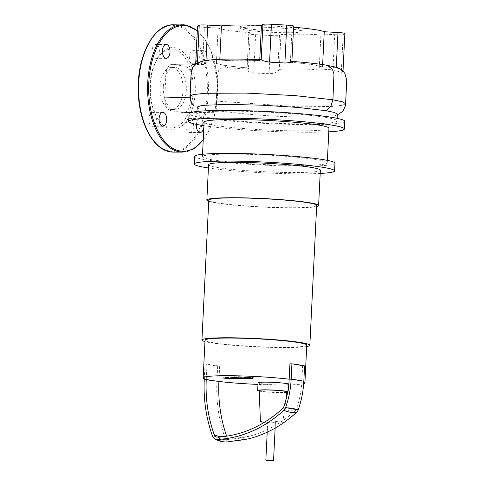 <?xml version="1.0" encoding="UTF-8"?>
<svg xmlns="http://www.w3.org/2000/svg" width="485" height="485" viewBox="0 0 485 485"><rect width="100%" height="100%" fill="white"/><g stroke="black" fill="none" stroke-linecap="round" stroke-linejoin="round"><path stroke-width="0.36" stroke-dasharray="2.42 1.82" d="M247.938 377.203L250.878 377.676L247.162 377.245L247.938 377.203L247.89 378.179M250.387 378.427L250.436 377.457L250.878 377.676L250.83 378.646M247.55 378.433L247.599 377.463L247.162 377.245L247.114 378.215M245.562 377.463L245.034 377.118L250.09 377.112L253.006 377.803L245.562 377.463L245.513 378.439M244.846 377.209L244.986 378.088M250.042 378.082L250.09 377.112M253.194 377.712L252.964 378.773M247.902 378.785L247.95 377.809M242.288 377.663L238.232 376.7L240.269 376.7L246.901 377.912L242.288 377.663L242.245 378.633M238.19 377.676L238.232 376.7M240.22 377.669L240.269 376.7M246.065 378.694L246.113 377.724M246.853 378.882L246.901 377.912M236.747 376.821L234.273 376.827L236.747 376.821L236.316 376.954L236.268 377.93M234.273 376.827L234.704 376.687L234.655 377.657M230.611 377.378L231.26 377.936L229.478 377.942L223.282 377.057L229.017 377.597L228.356 377.045L233.946 377.591L232.685 377.039L235.383 377.033L241.542 377.918L235.807 377.221L235.17 377.221L236.456 377.93L230.611 377.378L230.563 378.349M231.212 378.912L231.26 377.936M229.429 378.912L229.478 377.942M223.233 378.027L223.282 377.057M225.337 378.021L225.379 377.051M228.968 378.573L229.017 377.597M228.308 378.021L228.356 377.045M229.902 378.015L229.951 377.045M233.897 378.561L233.946 377.591M232.636 378.009L232.685 377.039M241.494 378.894L241.542 377.918M239.457 378.894L239.505 377.924M235.128 378.197L235.17 377.221M236.407 378.9L236.456 377.93M234.625 378.906L234.673 377.93M273.685 422.326L267.726 421.786L275.431 422.162L273.685 422.326M320.342 170.193A55.945 4.292 2.8 0 1 280.318 172.351A55.945 4.292 2.8 0 1 217.698 167.537A55.945 4.292 2.8 0 1 208.58 164.724M316.632 206.561A55.945 4.292 2.8 0 1 271.418 207.477A55.945 4.292 2.8 0 1 215.964 202.888A55.945 4.292 2.8 0 1 208.726 201.287M316.687 205.446A54.017 4.147 2.8 0 1 278.044 207.531A54.017 4.147 2.8 0 1 217.577 202.882A54.017 4.147 2.8 0 1 208.78 200.172M306.696 346.539A54.017 4.147 2.8 0 1 262.239 347.102A54.017 4.147 2.8 0 1 210.739 342.749A54.017 4.147 2.8 0 1 204.955 341.561M306.762 345.156A50.931 3.91 2.8 0 1 270.327 347.127A50.931 3.91 2.8 0 1 213.321 342.743A50.931 3.91 2.8 0 1 205.022 340.185M289.933 363.835A50.931 3.91 2.8 0 1 297.378 364.884A50.931 3.91 2.8 0 1 302.591 365.939L301.84 381.307A50.931 3.91 2.8 0 1 303.792 381.925M303.683 383.599A50.931 3.91 2.8 0 1 281.894 384.957A50.931 3.91 2.8 0 1 257.965 384.417M218.917 381.446L219.669 366.078A50.931 3.91 2.8 0 1 212.23 365.029A50.931 3.91 2.8 0 1 207.016 363.974L205.028 363.98A53.247 4.086 -177.2 0 0 217.686 366.084L219.669 366.078M286.884 392.438A15.435 1.182 2.8 0 1 273.989 392.462A15.435 1.182 2.8 0 1 260.178 391.256A15.435 1.182 2.8 0 1 259.226 391.086M288.811 384.193A15.435 1.182 2.8 0 1 288.872 384.308A15.435 1.182 2.8 0 1 281.894 384.957A15.435 1.182 2.8 0 1 260.554 383.574A15.435 1.182 2.8 0 1 258.044 382.798M266.495 420.962A11.191 0.861 2.8 0 1 280.93 421.962A11.191 0.861 2.8 0 1 282.755 422.526A11.191 0.861 2.8 0 1 276.244 422.981A11.191 0.861 2.8 0 1 264.386 422.283M286.956 391.922A13.889 1.067 2.8 0 1 276.971 392.45A13.889 1.067 2.8 0 1 261.47 391.256A13.889 1.067 2.8 0 1 259.208 390.564M287.781 391.595A15.435 1.182 2.8 0 1 288.496 391.989A15.435 1.182 2.8 0 1 287.641 392.335M226.653 436.173A127.537 106.16 -80.6 0 0 226.913 436.906A4.068 3.389 -80.6 0 0 229.987 439.18A129.562 107.846 -80.6 0 0 249.648 436.148A129.562 107.846 -80.6 0 0 295.323 410.577A4.068 3.389 -80.6 0 0 296.474 408.794A81.559 67.888 -80.6 0 0 301.84 381.307A50.931 3.91 -177.2 0 0 289.181 379.203M204.276 379.349A53.247 4.086 -177.2 0 0 216.934 381.452A129.913 108.137 -80.6 0 0 225.076 437.943A6.444 5.365 -80.6 0 0 229.945 441.544A131.938 109.822 -80.6 0 0 248.108 438.925M216.934 381.452L217.686 366.084M204.306 378.724L205.028 363.98M207.016 363.974L206.264 379.343M302.591 365.939L304.574 365.939M245.368 28.409A30.985 2.376 2.8 0 1 240.317 26.851A30.985 2.376 2.8 0 1 262.482 25.656A30.985 2.376 2.8 0 1 297.166 28.318A30.985 2.376 2.8 0 1 302.21 29.876A30.985 2.376 2.8 0 1 280.045 31.07A30.985 2.376 2.8 0 1 245.368 28.409M245.289 29.943A30.985 2.376 2.8 0 1 240.245 28.385A30.985 2.376 2.8 0 1 262.409 27.19A30.985 2.376 2.8 0 1 297.087 29.858A30.985 2.376 2.8 0 1 302.137 31.416A30.985 2.376 2.8 0 1 279.972 32.61A30.985 2.376 2.8 0 1 245.289 29.943M344.75 121.317A77.939 5.978 2.8 0 1 288.993 124.324A77.939 5.978 2.8 0 1 201.754 117.619A77.939 5.978 2.8 0 1 189.059 113.702M328.957 128.246A62.504 4.795 2.8 0 1 284.246 130.659A62.504 4.795 2.8 0 1 214.279 125.282A62.504 4.795 2.8 0 1 204.1 122.141M212.588 159.862A62.504 4.795 2.8 0 1 202.409 156.722A62.504 4.795 2.8 0 1 247.12 154.309A62.504 4.795 2.8 0 1 317.087 159.686A62.504 4.795 2.8 0 1 327.266 162.827A62.504 4.795 2.8 0 1 282.555 165.239A62.504 4.795 2.8 0 1 212.588 159.862M334.977 163.202A70.222 5.39 2.8 0 1 284.737 165.912A70.222 5.39 2.8 0 1 206.137 159.874A70.222 5.39 2.8 0 1 194.697 156.346M337.366 114.296L335.584 115.448L333.953 115.836L318.184 117.085L300.191 117.115L274.54 116.182L247.32 114.211L217.601 110.762L215.261 112.059L212.951 112.253L199.899 109.719L197.098 107.349M325.605 117.406A70.222 5.39 2.8 0 1 337.045 120.935A70.222 5.39 2.8 0 1 266.641 122.887A70.222 5.39 2.8 0 1 196.764 114.078A70.222 5.39 2.8 0 1 247.004 111.368A70.222 5.39 2.8 0 1 325.605 117.406M320.185 173.442A70.222 5.39 2.8 0 1 208.423 167.98M328.788 131.811A77.939 5.978 2.8 0 1 203.924 125.706M217.601 110.762C216.565 110.059 216.128 107.106 216.298 101.917L217.432 78.746C217.68 71.944 218.862 68.409 220.984 68.155L227.708 67.645L223.433 65.154A54.672 4.195 -177.2 0 0 248.49 67.991L248.429 69.228L246.974 70.143L248.756 33.75A7.718 0.594 -177.2 0 0 255.631 34.678L253.758 72.974L269.09 73.714C273.401 73.587 276.268 72.72 277.705 71.119L279.214 69.688L280.936 34.453L279.451 35.441L277.705 71.119M219.814 59.273L219.723 61.11L204.373 60.57M196.425 63.523L195.673 64.093M195.716 64.056L202.669 62.565L216.401 63.305L218.123 28.069L204.397 27.287L202.669 62.565M197.516 26.36A7.718 0.594 -177.2 0 0 204.397 27.287M248.756 33.75A7.718 0.594 -177.2 0 1 248.799 33.695L247.023 70.076C246.768 71.192 249.017 72.156 253.758 72.974M248.799 33.695L250.29 32.707L248.49 67.991M269.09 73.714L270.957 35.55A7.718 0.594 -177.2 0 0 279.451 35.441M270.957 35.55L255.631 34.678M332.94 69.84L334.662 34.708L320.931 33.926L319.215 68.991L332.94 69.84L341.307 72.38L343.016 71.131M334.662 34.708A7.718 0.594 -177.2 0 0 343.156 34.599L341.307 72.38M344.859 33.441A7.718 0.594 -177.2 0 1 344.817 33.495L342.968 71.325C343.119 70.537 340.882 69.349 336.263 67.754L322.531 66.93L322.646 64.596M344.817 33.495L343.156 34.599M261.203 59.649L259.79 60.534A54.672 4.195 -177.2 0 0 219.044 61.074M259.79 60.534L259.717 60.583A54.017 4.147 -177.2 0 0 219.723 61.11M279.214 69.688A54.017 4.147 -177.2 0 0 298.996 70.046L279.124 70.089M279.142 69.737A54.672 4.195 -177.2 0 0 299.354 70.101M248.429 69.228L227.708 67.645M293.577 26.111L292.091 27.093L290.369 62.329L291.855 61.395L293.577 26.111A7.718 0.594 -177.2 0 0 293.625 26.051M292.091 27.093A54.017 4.147 2.8 0 1 293.564 27.215M320.931 33.926A54.017 4.147 2.8 0 1 280.936 34.453M250.29 32.707A54.017 4.147 2.8 0 1 218.123 28.069M259.717 60.583L259.766 59.588M322.531 66.93L314.62 65.057A54.017 4.147 -177.2 0 0 290.369 62.329M298.996 70.046C308.157 69.888 314.892 69.537 319.215 68.991M216.401 63.305A54.017 4.147 -177.2 0 0 248.562 67.942M215.722 63.268A54.672 4.195 -177.2 0 0 223.433 65.154M164.742 97.928L165.876 74.757C166.591 67.785 168.901 64.275 172.799 64.232L185.519 66.342C189.35 67.67 191.278 71.889 191.314 78.988L190.181 102.153C189.459 109.131 187.149 112.635 183.251 112.684L170.532 110.568C166.707 109.24 164.773 105.027 164.742 97.928M172.199 64.184L172.799 64.232M183.851 112.732L183.251 112.684M160.08 86.554A21.031 11.543 89.9 0 0 171.611 109.495A21.031 11.543 89.9 0 0 183.069 90.38A21.031 11.543 89.9 0 0 171.538 67.439A21.031 11.543 89.9 0 0 160.08 86.554M163.306 86.548A21.031 11.543 89.9 0 0 174.836 109.489A21.031 11.543 89.9 0 0 186.295 90.374A21.031 11.543 89.9 0 0 174.764 67.433A21.031 11.543 89.9 0 0 163.306 86.548M195.225 92.18A40.898 22.449 89.9 0 0 183.033 52.041A40.898 22.449 89.9 0 0 158.074 57.642A40.898 22.449 89.9 0 0 150.508 84.748A40.898 22.449 89.9 0 0 158.177 119.334A40.898 22.449 89.9 0 0 181.281 126.409A40.898 22.449 89.9 0 0 195.225 92.18M193.091 92.041A39.358 21.601 89.9 0 0 181.36 53.423A39.358 21.601 89.9 0 0 157.34 58.806A39.358 21.601 89.9 0 0 150.059 84.893A39.358 21.601 89.9 0 0 157.443 118.176A39.358 21.601 89.9 0 0 179.674 124.984A39.358 21.601 89.9 0 0 193.091 92.041M156.219 44.487A6.948 3.813 89.9 0 0 155.873 44.456A6.948 3.813 89.9 0 0 152.072 51.089A6.948 3.813 89.9 0 0 155.546 58.321A6.948 3.813 89.9 0 0 155.891 58.352A6.948 3.813 89.9 0 0 159.692 51.719A6.948 3.813 89.9 0 0 156.219 44.487M148.762 118.698A6.948 3.813 89.9 0 0 152.575 126.276A6.948 3.813 89.9 0 0 156.358 119.959A6.948 3.813 89.9 0 0 152.551 112.381A6.948 3.813 89.9 0 0 148.762 118.698M189.508 132.441A6.948 3.813 89.9 0 0 189.859 132.472A6.948 3.813 89.9 0 0 193.654 125.839A6.948 3.813 89.9 0 0 190.187 118.607A6.948 3.813 89.9 0 0 189.835 118.582A6.948 3.813 89.9 0 0 186.04 125.215A6.948 3.813 89.9 0 0 189.508 132.441M196.407 124.384A6.948 3.813 -90.1 0 1 200.16 118.564A6.948 3.813 -90.1 0 1 200.505 118.595A6.948 3.813 -90.1 0 1 203.839 127.385M196.965 58.23A6.948 3.813 89.9 0 0 193.157 50.658A6.948 3.813 89.9 0 0 189.374 56.969A6.948 3.813 89.9 0 0 193.182 64.547A6.948 3.813 89.9 0 0 196.965 58.23M199.693 56.951A6.948 3.813 -90.1 0 1 203.482 50.64A6.948 3.813 -90.1 0 1 207.289 58.212A6.948 3.813 -90.1 0 1 203.506 64.529A6.948 3.813 -90.1 0 1 199.693 56.951M249.011 378.215L249.06 377.239M250.042 378.688L250.09 377.718M248.938 378.652L248.987 377.676M247.047 377.979L247.095 377.003M252.424 378.427L252.473 377.451M250.884 378.888L250.933 377.912M244.222 378.621L244.27 377.645M245.283 378.7L245.325 377.724M245.695 378.888L245.743 377.912M235.334 378.009L235.383 377.033M238.79 378.258L238.838 377.281M236.819 378.276L236.868 377.3M235.758 378.197L235.807 377.221M283.816 406.691A50.931 5.778 19.3 0 0 296.474 408.794M282.664 408.473A50.931 19.309 47.4 0 0 295.323 410.577M217.335 437.076A50.931 27.791 87.4 0 0 226.871 439.646A50.931 27.791 87.4 0 0 229.987 439.18M229.945 441.544A53.247 29.051 -92.6 0 1 226.98 441.962M225.076 437.943A53.247 16.441 -19.7 0 1 212.424 435.839M221.997 436.742A50.931 15.726 160.3 0 0 226.913 436.906M216.316 101.074L299.821 106.852L333.086 106.409L342.368 105.306L345.611 103.735M336.281 67.373L336.263 67.754M326.229 65.154L315.165 65.057A54.672 4.195 -177.2 0 0 290.442 62.28M315.165 65.057L314.62 65.057M189.987 96.175L190.399 96.897L189.975 97.176M203.239 139.716A62.892 34.52 89.9 0 0 217.535 82.335A62.892 34.52 89.9 0 0 197.286 31.101M182.645 152.114A63.662 34.944 89.9 0 0 217.347 94.235A63.662 34.944 89.9 0 0 185.64 25.05M173.618 152.126A63.662 34.944 89.9 0 0 208.314 94.248A63.662 34.944 89.9 0 0 176.613 25.062A63.662 34.944 89.9 0 0 173.406 24.802M169.805 151.096A62.892 34.52 89.9 0 0 207.247 94.181A62.892 34.52 89.9 0 0 175.928 25.832A62.892 34.52 89.9 0 0 138.486 82.753A62.892 34.52 89.9 0 0 169.805 151.096M250.915 378.609L250.963 377.633M247.029 378.258L247.077 377.288M267.726 421.786L267.217 432.19M275.431 422.162L275.14 428.079M282.755 422.526L285.798 400.355M288.872 384.308L288.496 391.989M249.648 436.148L226.871 439.646C222.694 439.78 218.941 438.761 215.607 436.591M240.245 28.385L240.317 26.851M202.409 156.722L202.524 154.266M337.045 120.935L337.172 118.346M196.764 114.078L196.892 111.483M327.266 162.827L327.387 160.371M335.584 115.448L337.342 114.836M302.137 31.416L302.21 29.876M213.958 112.296L190.362 112.696M195.685 63.899L199.299 63.565C199.487 62.116 189.399 68.967 191.357 77.339L190.399 96.897M171.611 109.495L174.836 109.489M197.31 30.652L205.094 39.509L211.327 51.665L217.668 82.432L214.709 114.799L209.89 128.846L203.215 140.171M157.34 58.806L158.074 57.642M166.191 44.444L155.873 44.456M162.893 126.258L152.575 126.276M200.184 132.453L189.859 132.472M203.482 50.64L193.157 50.658M203.506 64.529L193.182 64.547M200.16 118.564L189.835 118.582M162.869 112.368L152.551 112.381M166.216 58.333L155.891 58.352M157.443 118.176L158.177 119.334M171.538 67.439L174.764 67.433"/><path stroke-width="0.73" d="M249.011 378.215L247.114 378.215L250.042 378.688L250.83 378.646L250.387 378.427L249.011 378.215M250.83 378.646L250.387 378.427M247.114 378.215L247.55 378.433M244.986 378.088L247.902 378.785L252.964 378.773L250.042 378.082L244.804 378.179L244.846 377.209M252.964 378.773L253.194 377.712M238.19 377.676L242.245 378.633L246.853 378.882L238.19 377.676M236.268 377.93L234.225 377.797L236.698 377.791M234.655 377.657L234.225 377.797M231.212 378.912L230.563 378.349L236.407 378.9L235.128 378.197L241.494 378.894L235.334 378.009L232.636 378.009L233.897 378.561L228.308 378.021L228.968 378.573L225.337 378.021L223.233 378.027L231.212 378.912M267.587 460.047L265.847 460.21L271.806 460.75L273.552 460.586L267.587 460.047M208.726 201.287A55.945 4.292 2.8 0 1 206.852 200.075L208.58 164.724A55.945 4.292 2.8 0 1 248.605 162.566A55.945 4.292 2.8 0 1 311.231 167.38A55.945 4.292 2.8 0 1 320.342 170.193L318.615 205.543A55.945 4.292 2.8 0 1 316.632 206.561M206.852 200.075A55.945 4.292 2.8 0 1 246.877 197.916A55.945 4.292 2.8 0 1 309.497 202.73A55.945 4.292 2.8 0 1 318.615 205.543M204.955 341.561A54.017 4.147 2.8 0 1 201.942 340.033L208.78 200.172A54.017 4.147 2.8 0 1 247.423 198.086A54.017 4.147 2.8 0 1 307.884 202.73A54.017 4.147 2.8 0 1 316.687 205.446L309.842 345.308A54.017 4.147 2.8 0 1 306.696 346.539M201.942 340.033A54.017 4.147 2.8 0 1 240.584 337.948A54.017 4.147 2.8 0 1 301.046 342.598A54.017 4.147 2.8 0 1 309.842 345.308M257.965 384.417A50.931 3.91 2.8 0 1 218.917 381.446A50.931 3.91 -177.2 0 1 206.264 379.343A50.931 3.91 2.8 0 1 203.179 377.839L205.022 340.185A50.931 3.91 2.8 0 1 241.457 338.221A50.931 3.91 2.8 0 1 298.463 342.598A50.931 3.91 2.8 0 1 306.762 345.156L304.919 382.817A50.931 3.91 2.8 0 1 303.683 383.599M303.792 381.925A50.931 3.91 2.8 0 1 304.919 382.817M259.226 391.086A15.435 1.182 2.8 0 1 257.668 390.48A15.435 1.182 2.8 0 1 268.708 389.885A15.435 1.182 2.8 0 1 285.98 391.213A15.435 1.182 2.8 0 1 287.781 391.595M257.668 390.48L258.044 382.798A15.435 1.182 2.8 0 1 269.084 382.204A15.435 1.182 2.8 0 1 286.356 383.532A15.435 1.182 2.8 0 1 288.811 384.193M264.386 422.283A11.191 0.861 2.8 0 1 262.221 421.992A11.191 0.861 2.8 0 1 260.403 421.435A11.191 0.861 2.8 0 1 266.495 420.962M260.403 421.435L259.208 390.564A13.889 1.067 2.8 0 1 269.096 390.019A13.889 1.067 2.8 0 1 284.689 391.219A13.889 1.067 2.8 0 1 286.956 391.922L285.798 400.355M287.641 392.335A15.435 1.182 2.8 0 1 286.884 392.438M203.179 377.839A50.931 3.91 2.8 0 1 234.134 375.76A50.931 3.91 2.8 0 1 289.181 379.203L289.933 363.835L291.915 363.835A53.247 4.086 -177.2 0 1 304.574 365.939L303.822 381.307A53.247 4.086 -177.2 0 0 291.164 379.203L291.915 363.835M204.306 378.724L204.276 379.349A129.913 108.137 -80.6 0 0 212.424 435.839A6.444 5.365 -80.6 0 0 214.637 438.725A6.444 5.365 -80.6 0 0 217.292 439.44A131.938 109.822 -80.6 0 0 283.822 410.316A6.444 5.365 -80.6 0 0 285.647 407.485A83.929 69.864 -80.6 0 0 291.164 379.203M217.292 439.44A53.247 29.051 -92.6 0 0 226.98 441.962L248.108 438.925A131.938 109.822 -80.6 0 0 296.474 412.42A6.444 5.365 -80.6 0 0 298.305 409.589A83.929 69.864 -80.6 0 0 303.822 381.307M206.264 379.343A127.537 106.16 -80.6 0 0 214.255 434.803A4.068 3.389 -80.6 0 0 215.607 436.591A4.068 3.389 -80.6 0 0 217.335 437.076A129.562 107.846 -80.6 0 0 282.664 408.473A4.068 3.389 -80.6 0 0 283.816 406.691A81.559 67.888 -80.6 0 0 289.181 379.203M218.917 381.446A127.537 106.16 -80.6 0 0 226.653 436.173M203.924 125.706A77.939 5.978 2.8 0 1 201.378 125.3A77.939 5.978 2.8 0 1 188.683 121.383L189.059 113.702A77.939 5.978 2.8 0 1 244.816 110.695A77.939 5.978 2.8 0 1 332.055 117.4A77.939 5.978 2.8 0 1 344.75 121.317L344.374 128.998A77.939 5.978 2.8 0 1 328.788 131.811M188.683 121.383A77.939 5.978 2.8 0 1 244.44 118.376A77.939 5.978 2.8 0 1 331.679 125.081A77.939 5.978 2.8 0 1 344.374 128.998M202.524 154.266L204.1 122.141A62.504 4.795 2.8 0 1 248.811 119.728A62.504 4.795 2.8 0 1 318.778 125.106A62.504 4.795 2.8 0 1 328.957 128.246L327.387 160.371M208.423 167.98A70.222 5.39 2.8 0 1 205.761 167.555A70.222 5.39 2.8 0 1 194.321 164.027L194.697 156.346A70.222 5.39 2.8 0 1 244.937 153.636A70.222 5.39 2.8 0 1 323.537 159.674A70.222 5.39 2.8 0 1 334.977 163.202L334.601 170.89A70.222 5.39 2.8 0 1 320.185 173.442M194.321 164.027A70.222 5.39 2.8 0 1 244.561 161.317A70.222 5.39 2.8 0 1 323.162 167.361A70.222 5.39 2.8 0 1 334.601 170.89M196.892 111.483L197.298 106.949L200.723 105.803L205.313 105.233L227.465 104.421L262.191 105.172L298.366 107.476L325.932 110.701L333.498 112.259L336.923 113.623L337.366 114.296L337.172 118.346M337.342 114.836L341.664 112.132L343.325 110.253L345.156 106.482L345.611 103.735L342.41 101.826L332.916 99.783L333.965 74.266L332.892 70.519L331.413 68.191L329.994 66.821L326.235 65.154C317.511 63.729 306.047 62.474 291.843 61.389C291.921 62.25 289.606 62.789 284.895 63.008L269.569 62.135C264.507 61.274 261.718 60.443 261.203 59.649L261.185 59.643C242.755 58.94 227.617 58.873 215.764 59.449L204.373 60.57L196.425 63.523C193.473 65.408 191.702 68.567 191.12 73.011L189.987 96.175C189.968 100.286 191.405 103.566 194.291 106.015C191.751 103.905 190.453 100.868 190.399 96.897M205.998 60.31L207.719 25.093A7.718 0.594 -177.2 0 0 199.226 25.208L197.365 63.25M207.719 25.093L221.451 25.875L219.814 59.273M195.716 64.056L197.565 26.305A7.718 0.594 -177.2 0 0 197.516 26.36L195.673 64.093M197.565 26.305L199.226 25.208M343.016 71.131L344.859 33.441A7.718 0.594 -177.2 0 0 337.984 32.513L336.281 67.373M322.646 64.596L324.253 31.731L337.984 32.513M221.451 25.875A54.017 4.147 2.8 0 1 261.439 25.347L262.931 24.365L261.203 59.649M269.569 62.135L271.424 24.25A7.718 0.594 -177.2 0 0 262.931 24.365M271.424 24.25L286.75 25.123L284.895 63.008M291.891 61.431L293.625 26.051A7.718 0.594 -177.2 0 0 286.75 25.123M293.564 27.215A54.017 4.147 2.8 0 1 324.253 31.731M259.766 59.588L261.439 25.347M165.864 58.303A6.948 3.813 -90.1 0 1 162.396 51.077A6.948 3.813 -90.1 0 1 166.191 44.444A6.948 3.813 -90.1 0 1 166.543 44.468A6.948 3.813 -90.1 0 1 170.011 51.701A6.948 3.813 -90.1 0 1 166.216 58.333A6.948 3.813 -90.1 0 1 165.864 58.303M166.676 119.941A6.948 3.813 -90.1 0 1 162.893 126.258A6.948 3.813 -90.1 0 1 159.086 118.679A6.948 3.813 -90.1 0 1 162.869 112.368A6.948 3.813 -90.1 0 1 166.676 119.941M203.839 127.385A6.948 3.813 -90.1 0 1 200.184 132.453A6.948 3.813 -90.1 0 1 199.832 132.423A6.948 3.813 -90.1 0 1 196.407 124.384M298.305 409.589A53.247 6.044 -160.7 0 1 285.647 407.485M296.474 412.42A53.247 20.188 -132.6 0 1 283.822 410.316M214.255 434.803A50.931 15.726 160.3 0 0 221.997 436.742M325.932 110.701L330.818 106.457L332.916 99.783L294.741 95.587L245.974 93.084L205.106 93.296L193.26 94.587L189.987 96.175M189.975 97.176L164.742 97.928M326.235 65.154L326.229 65.154C336.79 67.433 340.246 67.179 344.993 73.605L346.745 80.486L345.611 103.735M197.286 31.101A62.892 34.52 89.9 0 0 186.252 25.814A62.892 34.52 89.9 0 0 148.804 82.735A62.892 34.52 89.9 0 0 180.123 151.077A62.892 34.52 89.9 0 0 203.239 139.716M185.64 25.05A63.662 34.944 89.9 0 0 182.433 24.784A63.662 34.944 89.9 0 0 147.737 82.662A63.662 34.944 89.9 0 0 179.438 151.847A63.662 34.944 89.9 0 0 182.645 152.114L193.503 149.022L203.215 140.171M173.406 24.802A63.662 34.944 89.9 0 0 138.704 82.68A63.662 34.944 89.9 0 0 170.411 151.866A63.662 34.944 89.9 0 0 173.618 152.126L170.32 151.853C152.502 149.513 138.001 120.468 138.219 88.81C137.631 54.847 154.169 24.068 173.406 24.802L185.731 25.056L197.31 30.652M236.983 376.893L236.941 377.87M234.037 376.748L233.988 377.724M267.217 432.19L265.847 460.21M275.14 428.079L273.552 460.586M226.98 441.962C222.457 442.114 218.341 441.035 214.637 438.725M190.362 112.696L183.851 112.732M172.199 64.184L195.685 63.899M173.618 152.126L182.645 152.114"/></g></svg>
